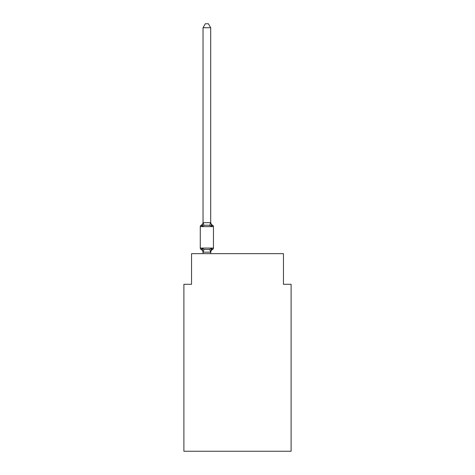 <?xml version="1.0" encoding="UTF-8"?>
<svg xmlns="http://www.w3.org/2000/svg" width="475" height="475" viewBox="0 0 475 475"><rect width="100%" height="100%" fill="white"/><g stroke="black" fill="none" stroke-linecap="round" stroke-linejoin="round"><path stroke-width="0.71" d="M291.11 451.25L291.11 284.293L283.45 284.293L283.45 253.662L191.55 253.662L191.55 284.293L183.89 284.293L183.89 451.25L291.11 451.25M203.039 252.474L203.039 252.474A3.372 3.372 0 0 0 201.139 249.446A1.532 1.532 0 0 1 200.278 248.069A1.532 1.532 0 0 0 201.139 249.446A1.532 1.532 0 0 1 200.278 248.069A1.532 1.532 0 0 0 201.139 249.446L202.077 248.366L201.139 249.446A1.532 1.532 0 0 1 200.278 248.069A1.532 1.532 0 0 0 201.139 249.446A1.532 1.532 0 0 1 200.278 248.069A1.532 1.532 0 0 0 201.139 249.446A1.532 1.532 0 0 1 200.278 248.069A1.532 1.532 0 0 0 201.139 249.446L202.077 248.366L201.139 249.446A1.532 1.532 0 0 1 200.278 248.069A1.532 1.532 0 0 0 201.139 249.446L202.077 248.366L201.139 249.446A1.532 1.532 0 0 1 200.278 248.069A1.532 1.532 0 0 0 201.139 249.446L202.077 248.366L201.139 249.446A1.532 1.532 0 0 1 200.278 248.069A1.532 1.532 0 0 0 201.139 249.446A1.532 1.532 0 0 1 200.278 248.069A1.532 1.532 0 0 0 201.139 249.446A1.532 1.532 0 0 1 200.278 248.069A1.532 1.532 0 0 0 201.139 249.446A1.532 1.532 0 0 1 200.278 248.069A1.532 1.532 0 0 0 201.139 249.446L202.077 248.366L201.139 249.446A1.532 1.532 0 0 1 200.278 248.069A1.532 1.532 0 0 0 201.139 249.446L202.077 248.366L201.139 249.446A1.532 1.532 0 0 1 200.278 248.069A1.532 1.532 0 0 0 201.139 249.446L202.077 248.366L201.139 249.446A1.532 1.532 0 0 1 200.278 248.069A1.532 1.532 0 0 0 201.139 249.446A1.532 1.532 0 0 1 200.278 248.069A1.532 1.532 0 0 0 201.139 249.446A1.532 1.532 0 0 1 200.278 248.069A1.532 1.532 0 0 0 201.139 249.446L202.077 248.366L201.139 249.446A1.532 1.532 0 0 1 200.278 248.069A1.532 1.532 0 0 0 201.139 249.446L202.077 248.366L201.139 249.446A1.532 1.532 0 0 1 200.278 248.069A1.532 1.532 0 0 0 201.139 249.446L202.077 248.366L201.139 249.446A1.532 1.532 0 0 1 200.278 248.069A1.532 1.532 0 0 0 201.139 249.446L202.077 248.366L201.139 249.446A1.532 1.532 0 0 1 200.278 248.069A1.532 1.532 0 0 0 201.139 249.446A1.532 1.532 0 0 1 200.278 248.069A1.532 1.532 0 0 0 201.139 249.446A1.532 1.532 0 0 1 200.278 248.069A1.532 1.532 0 0 0 201.139 249.446L202.077 248.366L201.139 249.446A1.532 1.532 0 0 1 200.278 248.069A1.532 1.532 0 0 0 201.139 249.446L202.077 248.366L201.139 249.446A1.532 1.532 0 0 1 200.278 248.069A1.532 1.532 0 0 0 201.139 249.446L202.077 248.366L201.139 249.446A1.532 1.532 0 0 1 200.278 248.069A1.532 1.532 0 0 0 201.139 249.446L202.077 248.366L201.139 249.446A1.532 1.532 0 0 1 200.278 248.069A1.532 1.532 0 0 0 201.139 249.446A1.532 1.532 0 0 1 200.278 248.069A1.532 1.532 0 0 0 201.139 249.446A1.532 1.532 0 0 1 200.278 248.069A1.532 1.532 0 0 0 201.139 249.446L202.077 248.366L201.139 249.446A1.532 1.532 0 0 1 200.278 248.069A1.532 1.532 0 0 0 201.139 249.446L202.077 248.366L201.139 249.446A1.532 1.532 0 0 1 200.278 248.069A1.532 1.532 0 0 0 201.139 249.446L202.077 248.366L201.139 249.446A1.532 1.532 0 0 1 200.278 248.069A1.532 1.532 0 0 0 201.139 249.446L202.077 248.366L201.139 249.446A1.532 1.532 0 0 1 200.278 248.069A1.532 1.532 0 0 0 201.139 249.446A1.532 1.532 0 0 1 200.278 248.069A1.532 1.532 0 0 0 201.139 249.446A1.532 1.532 0 0 1 200.278 248.069A1.532 1.532 0 0 0 201.139 249.446L202.077 248.366L201.139 249.446A1.532 1.532 0 0 1 200.278 248.069A1.532 1.532 0 0 0 201.139 249.446L202.077 248.366L201.139 249.446A1.532 1.532 0 0 1 200.278 248.069A1.532 1.532 0 0 0 201.139 249.446L202.077 248.366L201.139 249.446A1.532 1.532 0 0 1 200.278 248.069A1.532 1.532 0 0 0 201.139 249.446L202.077 248.366L201.139 249.446A1.532 1.532 0 0 1 200.278 248.069A1.532 1.532 0 0 0 201.139 249.446A1.532 1.532 0 0 1 200.278 248.069A1.532 1.532 0 0 0 201.139 249.446A1.532 1.532 0 0 1 200.278 248.069A1.532 1.532 0 0 0 201.139 249.446L202.077 248.366L201.139 249.446A1.532 1.532 0 0 1 200.278 248.069A1.532 1.532 0 0 0 201.139 249.446L202.077 248.366L201.139 249.446A1.532 1.532 0 0 1 200.278 248.069A1.532 1.532 0 0 0 201.139 249.446L202.077 248.366L201.139 249.446A1.532 1.532 0 0 1 200.278 248.069A1.532 1.532 0 0 0 201.139 249.446A1.532 1.532 0 0 1 200.278 248.069A1.532 1.532 0 0 0 201.139 249.446A1.532 1.532 0 0 1 200.278 248.069A1.532 1.532 0 0 0 201.139 249.446A1.532 1.532 0 0 1 200.278 248.069A1.532 1.532 0 0 0 201.139 249.446L202.077 248.366L201.139 249.446A1.532 1.532 0 0 1 200.278 248.069A1.532 1.532 0 0 0 201.139 249.446L202.077 248.366L201.139 249.446A1.532 1.532 0 0 1 200.278 248.069A1.532 1.532 0 0 0 201.139 249.446L202.077 248.366L201.139 249.446A1.532 1.532 0 0 1 200.278 248.069A1.532 1.532 0 0 0 201.139 249.446A1.532 1.532 0 0 1 200.278 248.069A1.532 1.532 0 0 0 201.139 249.446A1.532 1.532 0 0 1 200.278 248.069A1.532 1.532 0 0 0 201.139 249.446L202.077 248.366L201.139 249.446A1.532 1.532 0 0 1 200.278 248.069A1.532 1.532 0 0 0 201.139 249.446L202.077 248.366L201.139 249.446L202.077 248.366L201.139 249.446L202.077 248.366L201.139 249.446L202.077 248.366L201.139 249.446L202.077 248.366L201.139 249.446L202.077 248.366L201.139 249.446L202.077 248.366L201.139 249.446L202.077 248.366L201.139 249.446L202.077 248.366L201.139 249.446L202.077 248.366L201.139 249.446L202.077 248.366L201.139 249.446L202.077 248.366L203.995 249.351L206.868 249.506L209.736 249.351L211.654 248.366L212.592 249.446A1.532 1.532 0 0 0 213.453 248.069L213.453 226.623A1.532 1.532 0 0 0 212.592 225.245A1.532 1.532 0 0 1 213.453 226.623A1.532 1.532 0 0 0 212.592 225.245L211.654 226.326L212.592 225.245A1.532 1.532 0 0 1 213.453 226.623A1.532 1.532 0 0 0 212.592 225.245A1.532 1.532 0 0 1 213.453 226.623A1.532 1.532 0 0 0 212.592 225.245L211.654 226.326L212.592 225.245A1.532 1.532 0 0 1 213.453 226.623A1.532 1.532 0 0 0 212.592 225.245L211.654 226.326L212.592 225.245A1.532 1.532 0 0 1 213.453 226.623A1.532 1.532 0 0 0 212.592 225.245A1.532 1.532 0 0 1 213.453 226.623A1.532 1.532 0 0 0 212.592 225.245A1.532 1.532 0 0 1 213.453 226.623A1.532 1.532 0 0 0 212.592 225.245A1.532 1.532 0 0 1 213.453 226.623A1.532 1.532 0 0 0 212.592 225.245L211.654 226.326L212.592 225.245A1.532 1.532 0 0 1 213.453 226.623A1.532 1.532 0 0 0 212.592 225.245L211.654 226.326L212.592 225.245A1.532 1.532 0 0 1 213.453 226.623A1.532 1.532 0 0 0 212.592 225.245L211.654 226.326L212.592 225.245A1.532 1.532 0 0 1 213.453 226.623A1.532 1.532 0 0 0 212.592 225.245A1.532 1.532 0 0 1 213.453 226.623A1.532 1.532 0 0 0 212.592 225.245A1.532 1.532 0 0 1 213.453 226.623A1.532 1.532 0 0 0 212.592 225.245A1.532 1.532 0 0 1 213.453 226.623A1.532 1.532 0 0 0 212.592 225.245L211.654 226.326L212.592 225.245A1.532 1.532 0 0 1 213.453 226.623A1.532 1.532 0 0 0 212.592 225.245L211.654 226.326L212.592 225.245A1.532 1.532 0 0 1 213.453 226.623A1.532 1.532 0 0 0 212.592 225.245A1.532 1.532 0 0 1 213.453 226.623A1.532 1.532 0 0 0 212.592 225.245A1.532 1.532 0 0 1 213.453 226.623A1.532 1.532 0 0 0 212.592 225.245A1.532 1.532 0 0 1 213.453 226.623A1.532 1.532 0 0 0 212.592 225.245A1.532 1.532 0 0 1 213.453 226.623A1.532 1.532 0 0 0 212.592 225.245L211.654 226.326L212.592 225.245A1.532 1.532 0 0 1 213.453 226.623A1.532 1.532 0 0 0 212.592 225.245L211.654 226.326L212.592 225.245A1.532 1.532 0 0 1 213.453 226.623A1.532 1.532 0 0 0 212.592 225.245A1.532 1.532 0 0 1 213.453 226.623A1.532 1.532 0 0 0 212.592 225.245A1.532 1.532 0 0 1 213.453 226.623A1.532 1.532 0 0 0 212.592 225.245A1.532 1.532 0 0 1 213.453 226.623A1.532 1.532 0 0 0 212.592 225.245A1.532 1.532 0 0 1 213.453 226.623A1.532 1.532 0 0 0 212.592 225.245L211.654 226.326L212.592 225.245A1.532 1.532 0 0 1 213.453 226.623A1.532 1.532 0 0 0 212.592 225.245L211.654 226.326L212.592 225.245A1.532 1.532 0 0 1 213.453 226.623A1.532 1.532 0 0 0 212.592 225.245A1.532 1.532 0 0 1 213.453 226.623A1.532 1.532 0 0 0 212.592 225.245A1.532 1.532 0 0 1 213.453 226.623A1.532 1.532 0 0 0 212.592 225.245A1.532 1.532 0 0 1 213.453 226.623A1.532 1.532 0 0 0 212.592 225.245A1.532 1.532 0 0 1 213.453 226.623A1.532 1.532 0 0 0 212.592 225.245L211.654 226.326L212.592 225.245A1.532 1.532 0 0 1 213.453 226.623A1.532 1.532 0 0 0 212.592 225.245L211.654 226.326L212.592 225.245A1.532 1.532 0 0 1 213.453 226.623A1.532 1.532 0 0 0 212.592 225.245A1.532 1.532 0 0 1 213.453 226.623A1.532 1.532 0 0 0 212.592 225.245A1.532 1.532 0 0 1 213.453 226.623A1.532 1.532 0 0 0 212.592 225.245A1.532 1.532 0 0 1 213.453 226.623A1.532 1.532 0 0 0 212.592 225.245A1.532 1.532 0 0 1 213.453 226.623A1.532 1.532 0 0 0 212.592 225.245L211.654 226.326L212.592 225.245A1.532 1.532 0 0 1 213.453 226.623A1.532 1.532 0 0 0 212.592 225.245L211.654 226.326L212.592 225.245A1.532 1.532 0 0 1 213.453 226.623A1.532 1.532 0 0 0 212.592 225.245A1.532 1.532 0 0 1 213.453 226.623A1.532 1.532 0 0 0 212.592 225.245A1.532 1.532 0 0 1 213.453 226.623A1.532 1.532 0 0 0 212.592 225.245A1.532 1.532 0 0 1 213.453 226.623A1.532 1.532 0 0 0 212.592 225.245L211.654 226.326L212.592 225.245A1.532 1.532 0 0 1 213.453 226.623A1.532 1.532 0 0 0 212.592 225.245L211.654 226.326L212.592 225.245A1.532 1.532 0 0 1 213.453 226.623A1.532 1.532 0 0 0 212.592 225.245L211.654 226.326L212.592 225.245A1.532 1.532 0 0 1 213.453 226.623A1.532 1.532 0 0 0 212.592 225.245A1.532 1.532 0 0 1 213.453 226.623A1.532 1.532 0 0 0 212.592 225.245A1.532 1.532 0 0 1 213.453 226.623A1.532 1.532 0 0 0 212.592 225.245A1.532 1.532 0 0 1 213.453 226.623A1.532 1.532 0 0 0 212.592 225.245L211.654 226.326L212.592 225.245A1.532 1.532 0 0 1 213.453 226.623A1.532 1.532 0 0 0 212.592 225.245L211.654 226.326L212.592 225.245A1.532 1.532 0 0 1 213.453 226.623A1.532 1.532 0 0 0 212.592 225.245L211.654 226.326L212.592 225.245A1.532 1.532 0 0 1 213.453 226.623L200.278 226.623A1.532 1.532 0 0 1 201.139 225.245L202.077 226.326L201.139 225.245A3.372 3.372 0 0 0 203.039 222.217L203.039 222.668L210.692 222.668L210.692 222.217L211.654 226.326L212.592 225.245A3.372 3.372 0 0 1 210.692 222.217M200.278 226.623L200.278 248.069L213.453 248.069A1.532 1.532 0 0 1 212.592 249.446A3.372 3.372 0 0 0 210.692 252.474L211.654 248.366L212.153 249.238M210.692 252.023L211.054 250.224L210.633 252.183L203.039 252.16L202.077 248.366M210.692 27.734L203.039 27.734L205.337 23.75L208.394 23.75L210.692 27.734L210.692 222.668M211.654 226.326L209.736 225.34L206.868 225.186L203.995 225.34L202.077 226.326L201.139 225.245L202.077 226.326L201.139 225.245L202.077 226.326L201.139 225.245L202.077 226.326L201.139 225.245L202.077 226.326L201.139 225.245L202.077 226.326L201.139 225.245L202.077 226.326L201.139 225.245L202.077 226.326L201.139 225.245L202.077 226.326L201.139 225.245L202.077 226.326L201.139 225.245L202.077 226.326L203.039 222.668M203.039 27.734L203.039 222.532M210.692 253.662L210.692 252.16M203.039 253.662L203.039 252.16M203.995 249.351L203.098 252.183M209.736 249.351L210.633 252.183M203.098 222.514L203.995 225.34M210.633 222.514L209.736 225.34"/></g></svg>
